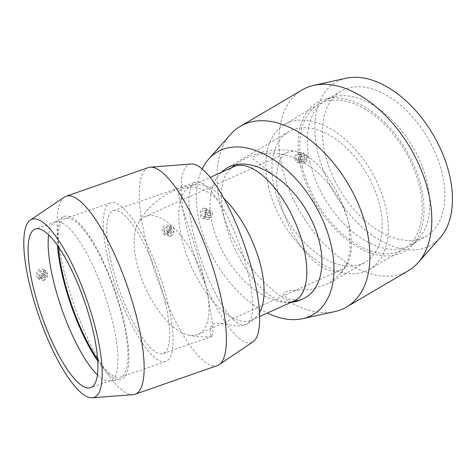 <?xml version="1.0" encoding="UTF-8"?>
<svg xmlns="http://www.w3.org/2000/svg" width="476" height="476" viewBox="0 0 476 476"><rect width="100%" height="100%" fill="white"/><g stroke="black" fill="none" stroke-linecap="round" stroke-linejoin="round"><path stroke-width="0.36" stroke-dasharray="2.38 1.78" d="M206.53 288.783A64.546 28.929 65.7 0 1 198.141 334.348A64.546 28.929 65.7 0 1 188.419 335.092A64.546 28.929 65.7 0 1 136.654 262.258A64.546 28.929 65.7 0 1 138.052 223.494A64.546 28.929 65.7 0 1 145.037 216.693A64.546 28.929 65.7 0 1 206.53 288.783L212.486 322.835L212.849 332.653L211.79 336.544L211.237 336.336L210.095 332.629L210.404 328.166L212.117 324.977L214.384 323.561L217.532 323.091L220.578 323.323L235.858 326L241.219 325.887L246.074 324.531A74.024 19.909 -109.2 0 0 247.502 323.841A74.024 19.909 -109.2 0 0 247.901 272.445A74.024 19.909 -109.2 0 0 217.538 199.938C209.404 191.364 200.021 187.104 189.394 187.163C182.391 188.133 178.845 189.942 178.762 192.578C178.476 195.695 179.268 199.807 181.142 204.924C187.788 224.131 200.039 259.384 206.53 288.783M259.474 312.696A73.59 32.987 65.7 0 1 255.564 317.587A73.59 32.987 65.7 0 1 251.709 320.098A73.59 32.987 65.7 0 1 191.376 266.59A73.59 32.987 65.7 0 1 191.162 185.949A73.59 32.987 65.7 0 1 195.517 184.73A73.59 32.987 65.7 0 1 223.869 198.391M298.851 300.433L287.998 299.017L283.773 295.072L284.071 292.323L289.057 290.717L311.488 289.307L329.6 283.095L341.28 272.813L346.95 262.942L350.223 251.126L348.95 224.505A64.546 28.929 65.7 0 1 347.551 263.264A64.546 28.929 65.7 0 1 340.56 270.07A64.546 28.929 65.7 0 1 279.073 197.974A64.546 28.929 65.7 0 1 287.456 152.409A64.546 28.929 65.7 0 1 297.185 151.671A64.546 28.929 65.7 0 1 348.95 224.505C342.298 195.178 318.373 165.196 289.313 156.104C281.732 153.564 273.795 152.677 265.501 153.433C260.003 153.7 250.471 157.02 252.494 158.686C256.725 161.513 263.543 166.927 272.956 174.924M294.436 300.814A73.59 32.987 65.7 0 1 290.086 302.034A73.59 32.987 65.7 0 1 234.132 247.389A73.59 32.987 65.7 0 1 230.033 169.176A73.59 32.987 65.7 0 1 233.889 166.665M274.236 187.473A75.601 45.964 -120.5 0 0 365.384 262.056A75.601 45.964 -120.5 0 0 379.902 206.304A75.601 45.964 -120.5 0 0 288.748 131.721A75.601 45.964 -120.5 0 0 274.236 187.473M221.37 172.318A75.601 45.964 -120.5 0 0 223.113 252.268A75.601 45.964 -120.5 0 0 291.009 302.361M206.072 212.974A1.345 0.946 100.1 0 0 205.388 212.195A1.345 0.946 100.1 0 0 204.222 213.349A1.345 0.946 100.1 0 0 204.918 214.837A1.345 0.946 100.1 0 0 205.852 214.313A1.345 0.946 100.1 0 0 206.072 212.974M211.243 213.897A1.345 0.946 100.1 0 0 210.559 213.111A1.345 0.946 100.1 0 0 209.386 214.271A1.345 0.946 100.1 0 0 210.083 215.759A1.345 0.946 100.1 0 0 211.017 215.229A1.345 0.946 100.1 0 0 211.243 213.897M206.043 211.915A3.362 2.368 100.1 0 0 204.335 209.958A3.362 2.368 100.1 0 0 201.413 212.849A3.362 2.368 100.1 0 0 203.157 216.574A3.362 2.368 100.1 0 0 205.483 215.253A3.362 2.368 100.1 0 0 206.043 211.915M212.617 213.081A3.362 2.368 -79.9 0 1 212.058 216.425A3.362 2.368 -79.9 0 1 209.732 217.746A3.362 2.368 -79.9 0 1 207.988 214.021A3.362 2.368 -79.9 0 1 210.91 211.13A3.362 2.368 -79.9 0 1 212.617 213.081M299.017 158.324A1.345 0.946 100.1 0 0 299.701 159.109A1.345 0.946 100.1 0 0 300.868 157.949A1.345 0.946 100.1 0 0 300.172 156.461A1.345 0.946 100.1 0 0 299.243 156.991A1.345 0.946 100.1 0 0 299.017 158.324M304.182 159.246A1.345 0.946 -79.9 0 1 304.408 157.913A1.345 0.946 -79.9 0 1 305.336 157.383A1.345 0.946 -79.9 0 1 306.032 158.871A1.345 0.946 -79.9 0 1 304.866 160.031A1.345 0.946 -79.9 0 1 304.182 159.246M296.227 158.883A3.362 2.368 100.1 0 0 297.94 160.84A3.362 2.368 100.1 0 0 300.856 157.949A3.362 2.368 100.1 0 0 299.118 154.224A3.362 2.368 100.1 0 0 296.786 155.545A3.362 2.368 100.1 0 0 296.227 158.883M302.801 160.055A3.362 2.368 100.1 0 0 304.515 162.013A3.362 2.368 100.1 0 0 307.431 159.121A3.362 2.368 100.1 0 0 305.693 155.396A3.362 2.368 100.1 0 0 303.367 156.717A3.362 2.368 100.1 0 0 302.801 160.055M301.974 155.503A5.04 3.552 100.1 0 0 299.106 152.534A5.04 3.552 100.1 0 0 295.031 156.913A5.04 3.552 100.1 0 0 297.345 162.423A5.04 3.552 100.1 0 0 299.701 162.024A5.04 3.552 100.1 0 0 301.974 155.503M204.668 217.907A5.04 3.552 -79.9 0 1 202.562 218.151A5.04 3.552 -79.9 0 1 200.295 215.295A5.04 3.552 -79.9 0 1 204.323 208.268A5.04 3.552 -79.9 0 1 207.346 212.409A5.04 3.552 -79.9 0 1 204.668 217.907M209.172 219.198L210.767 211.659L208.292 208.482L205.572 210.993L205.114 216.497L207.34 219.626L209.172 219.198M304.229 163.304L307.698 156.182L303.962 152.796L299.428 155.081L298.089 160.311L300.987 163.548L304.229 163.304M230.652 134.286A104.833 63.73 -120.5 0 0 220.186 203.597A104.833 63.73 -120.5 0 0 334.896 311.578M302.218 89.887A104.833 63.73 -120.5 0 0 282.089 167.201A104.833 63.73 -120.5 0 0 408.485 270.624M202.187 168.998A94.349 57.358 -120.5 0 0 199.224 221.536A94.349 57.358 -120.5 0 0 267.328 313.047M268.363 186.425A84.002 51.069 -120.5 0 0 369.644 269.297A84.002 51.069 -120.5 0 0 385.774 207.352A84.002 51.069 -120.5 0 0 284.493 124.48A84.002 51.069 -120.5 0 0 268.363 186.425M302.308 166.469A84.002 51.069 -120.5 0 0 403.588 249.341A84.002 51.069 -120.5 0 0 419.713 187.395A84.002 51.069 -120.5 0 0 318.432 104.524A84.002 51.069 -120.5 0 0 302.308 166.469M300.665 166.178A86.34 52.491 -120.5 0 0 350.056 242.153A86.34 52.491 -120.5 0 0 411.556 246.038A86.34 52.491 -120.5 0 0 421.349 187.687A86.34 52.491 -120.5 0 0 325.197 99.163A86.34 52.491 -120.5 0 0 300.665 166.178M309.846 162.03A84.002 51.069 -120.5 0 0 411.127 244.902A84.002 51.069 -120.5 0 0 417.726 239.725A84.002 51.069 -120.5 0 0 427.258 182.957A84.002 51.069 -120.5 0 0 333.712 96.836A84.002 51.069 -120.5 0 0 325.977 100.085A84.002 51.069 -120.5 0 0 309.846 162.03M324.935 153.165A84.002 51.069 -120.5 0 0 426.216 236.036A84.002 51.069 -120.5 0 0 442.341 174.091A84.002 51.069 -120.5 0 0 341.06 91.213A84.002 51.069 -120.5 0 0 324.935 153.165M346.332 78.195A94.349 57.358 -120.5 0 0 317.7 151.874A94.349 57.358 -120.5 0 0 372.756 235.668A94.349 57.358 -120.5 0 0 440.151 237.762M165.398 303.123A75.601 20.331 -109.2 0 0 113.294 210.755A75.601 20.331 -109.2 0 0 110.956 261.169A75.601 20.331 -109.2 0 0 163.054 353.531A75.601 20.331 -109.2 0 0 165.398 303.123M217.538 199.938A75.601 20.331 -109.2 0 0 195.559 182.082A75.601 20.331 -109.2 0 0 201.241 260.164A75.601 20.331 -109.2 0 0 245.319 324.858A75.601 20.331 -109.2 0 0 246.074 324.531M166.451 230.86A1.345 1.196 -52.4 0 1 168.498 229.367A1.345 1.196 -52.4 0 1 166.856 231.497A1.345 1.196 -52.4 0 1 166.451 230.86M169.117 232.907A1.345 1.196 -52.4 0 1 171.158 231.419A1.345 1.196 -52.4 0 1 169.515 233.549A1.345 1.196 -52.4 0 1 169.117 232.907M163.893 230.937A3.362 2.993 127.6 0 0 164.898 232.532A3.362 2.993 127.6 0 0 169.319 231.699A3.362 2.993 127.6 0 0 169.004 227.213A3.362 2.993 127.6 0 0 165.339 227.308A3.362 2.993 127.6 0 0 163.893 230.937M167.284 233.549A3.362 2.993 127.6 0 0 168.29 235.144A3.362 2.993 127.6 0 0 172.711 234.311A3.362 2.993 127.6 0 0 172.389 229.819A3.362 2.993 127.6 0 0 168.724 229.92A3.362 2.993 127.6 0 0 167.284 233.549M42.947 273.902A1.345 1.196 127.6 0 0 40.775 273.599A1.345 1.196 127.6 0 0 42.37 275.354A1.345 1.196 127.6 0 0 42.947 273.902M45.607 275.955A1.345 1.196 127.6 0 0 43.435 275.646A1.345 1.196 127.6 0 0 45.03 277.407A1.345 1.196 127.6 0 0 45.607 275.955M44.054 272.7A3.362 2.993 127.6 0 0 43.048 271.106A3.362 2.993 127.6 0 0 38.627 271.939A3.362 2.993 127.6 0 0 38.949 276.431A3.362 2.993 127.6 0 0 42.614 276.33A3.362 2.993 127.6 0 0 44.054 272.7M47.439 275.312A3.362 2.993 -52.4 0 1 45.999 278.942A3.362 2.993 -52.4 0 1 42.334 279.043A3.362 2.993 -52.4 0 1 42.013 274.551A3.362 2.993 -52.4 0 1 46.434 273.718A3.362 2.993 -52.4 0 1 47.439 275.312M171.533 228.272A5.04 4.486 127.6 0 0 169.373 225.469A5.04 4.486 127.6 0 0 163.393 227.129A5.04 4.486 127.6 0 0 163.31 233.335A5.04 4.486 127.6 0 0 168.165 234.382A5.04 4.486 127.6 0 0 171.533 228.272M170.569 236.626L174.847 230.158L172.258 226.909L166.047 227.457L163.685 232.907L164.761 234.983L170.569 236.626M41.876 278.395A5.04 4.486 -52.4 0 1 37.354 277.234A5.04 4.486 -52.4 0 1 36.414 275.366A5.04 4.486 -52.4 0 1 38.241 270.19A5.04 4.486 -52.4 0 1 43.417 269.368A5.04 4.486 -52.4 0 1 45.625 274.081A5.04 4.486 -52.4 0 1 41.876 278.395M44.244 280.65L39.562 279.733L38.526 277.669L40.359 271.647L45.512 270.41L47.654 273.349L44.244 280.65M148.351 167.582A104.833 28.191 -109.2 0 0 145.109 237.482A104.833 28.191 -109.2 0 0 217.353 365.562M64.29 197.159A104.833 28.191 -109.2 0 0 62.844 266.155A104.833 28.191 -109.2 0 0 133.113 394.646M191.168 164.012A94.349 25.371 -109.2 0 0 186.467 227.296A94.349 25.371 -109.2 0 0 253.107 341.75M107.927 258.837A84.002 22.586 -109.2 0 0 165.821 361.462A84.002 22.586 -109.2 0 0 168.421 305.449A84.002 22.586 -109.2 0 0 110.533 202.824A84.002 22.586 -109.2 0 0 107.927 258.837M97.645 359.368A84.002 22.586 -109.2 0 0 120.714 377.182A84.002 22.586 -109.2 0 0 123.314 321.169A84.002 22.586 -109.2 0 0 65.426 218.543A84.002 22.586 -109.2 0 0 58.423 246.836M97.753 361.058A86.34 23.217 -109.2 0 0 120.136 379.705A86.34 23.217 -109.2 0 0 124.159 321.824A86.34 23.217 -109.2 0 0 63.403 216.931A86.34 23.217 -109.2 0 0 57.459 245.449M97.425 374.868A84.002 22.586 -109.2 0 0 109.379 380.978A84.002 22.586 -109.2 0 0 110.688 380.675A84.002 22.586 -109.2 0 0 113.294 324.668A84.002 22.586 -109.2 0 0 55.4 222.036A84.002 22.586 -109.2 0 0 54.187 222.619A84.002 22.586 -109.2 0 0 48.623 234.835M247.508 323.835A76.356 76.356 0 0 0 255.582 317.569M195.44 184.736A76.356 76.356 0 0 0 138.052 223.494M188.413 335.092A76.356 76.356 0 0 0 211.701 336.568M341.286 272.813A76.356 76.356 0 0 0 347.551 263.264M297.185 151.671A76.356 76.356 0 0 0 235.43 164.803M231.919 167.552A76.356 76.356 0 0 0 230.021 169.188M290.164 302.022A76.356 76.356 0 0 0 292.466 301.701M251.709 320.098L259.628 316.522M191.162 185.949L210.136 177.387M340.56 270.07L198.141 334.348M145.037 216.693L287.456 152.409M329.6 283.101L365.384 262.056M288.748 131.721L226.844 168.117M210.559 213.111L205.388 212.195M210.083 215.759L204.918 214.837M204.335 209.958L210.91 211.13M203.157 216.574L209.732 217.746M299.701 159.109L304.866 160.031M300.172 156.461L305.336 157.383M297.94 160.84L304.515 162.013M299.118 154.224L305.693 155.396M202.562 218.151L207.34 219.626M204.323 208.268L208.292 208.482M297.345 162.423L300.987 163.548M299.106 152.534L303.962 152.796M369.644 269.297L403.588 249.341M318.432 104.524L284.493 124.48M411.556 246.038L417.726 239.725M333.712 96.836L325.197 99.163M411.127 244.902L426.216 236.036M341.06 91.213L325.977 100.085M113.294 210.755L195.559 182.082M163.054 353.531L211.79 336.544M244.771 325.054L245.319 324.858M166.856 231.497L169.515 233.549M168.498 229.367L171.158 231.419M164.898 232.532L168.29 235.144M169.004 227.213L172.389 229.819M45.208 275.312L42.542 273.266M43.566 277.443L40.9 275.39M43.048 271.106L46.434 273.718M38.949 276.431L42.334 279.043M163.31 233.335L164.761 234.983M169.373 225.469L172.258 226.909M37.354 277.234L39.562 279.733M43.417 269.368L45.512 270.41M165.821 361.462L120.714 377.182M110.533 202.824L65.426 218.543M120.136 379.705L109.379 380.978M63.403 216.931L54.187 222.619M110.688 380.675L90.642 387.666M55.4 222.036L35.355 229.021"/><path stroke-width="0.71" d="M223.869 198.391A73.59 32.987 65.7 0 1 261.27 268.149A73.59 32.987 65.7 0 1 259.474 312.696M221.37 172.318A75.601 45.964 -120.5 0 1 226.844 168.117A75.601 45.964 -120.5 0 1 272.956 174.924A74.024 45.006 59.5 0 1 319.676 243.004A74.024 45.006 59.5 0 1 301.492 299.517L298.851 300.433A76.356 76.356 0 0 1 292.466 301.701M210.136 177.387L233.889 166.665A73.59 32.987 65.7 0 1 303.997 248.865A73.59 32.987 65.7 0 1 294.436 300.814L259.628 316.522M291.009 302.361A75.601 45.964 -120.5 0 0 301.492 299.517M267.328 313.047A94.349 57.358 -120.5 0 0 302.468 318.718L334.896 311.578A104.833 63.73 -120.5 0 0 346.582 307.026A104.833 63.73 -120.5 0 0 348.384 184.355A104.833 63.73 -120.5 0 0 240.309 126.289A104.833 63.73 -120.5 0 0 230.652 134.286L208.649 159.157A94.349 57.358 -120.5 0 0 202.187 168.998M346.582 307.026L408.485 270.624A104.833 63.73 -120.5 0 0 418.148 262.627A104.833 63.73 -120.5 0 0 410.294 147.953A104.833 63.73 -120.5 0 0 313.898 85.335A104.833 63.73 -120.5 0 0 302.218 89.887L240.309 126.289M302.468 318.718A94.349 57.358 -120.5 0 0 314.606 204.216A94.349 57.358 -120.5 0 0 208.649 159.157M418.148 262.627L440.151 237.762A94.349 57.358 -120.5 0 0 433.083 134.553A94.349 57.358 -120.5 0 0 346.332 78.195L313.898 85.335M92.273 397.805L133.113 394.646A104.833 28.191 -109.2 0 0 135.089 394.235L217.353 365.562A104.833 28.191 -109.2 0 0 219.15 364.658A104.833 28.191 -109.2 0 0 209.476 257.296A104.833 28.191 -109.2 0 0 150.327 167.171A104.833 28.191 -109.2 0 0 148.351 167.582L66.087 196.255A104.833 28.191 -109.2 0 0 64.29 197.159L30.333 220.067A94.349 25.371 -109.2 0 0 29.03 282.167A94.349 25.371 -109.2 0 0 92.273 397.805A94.349 25.371 -109.2 0 0 86.959 299.993A94.349 25.371 -109.2 0 0 30.333 220.067M135.089 394.235A104.833 28.191 -109.2 0 0 127.211 285.963A104.833 28.191 -109.2 0 0 66.087 196.255M219.15 364.658L253.107 341.75A94.349 25.371 -109.2 0 0 244.402 245.122A94.349 25.371 -109.2 0 0 191.168 164.012L150.327 167.171M58.423 246.836A84.002 22.586 -109.2 0 0 62.826 274.557A84.002 22.586 -109.2 0 0 97.645 359.368M57.459 245.449A86.34 23.217 -109.2 0 0 61.981 273.908A86.34 23.217 -109.2 0 0 97.753 361.058M48.623 234.835A84.002 22.586 -109.2 0 0 52.8 278.049A84.002 22.586 -109.2 0 0 97.425 374.868M93.242 331.653A84.002 22.586 -109.2 0 0 35.355 229.021A84.002 22.586 -109.2 0 0 32.755 285.035A84.002 22.586 -109.2 0 0 90.642 387.666A84.002 22.586 -109.2 0 0 93.242 331.653M235.43 164.803A76.356 76.356 0 0 0 231.919 167.552"/></g></svg>
